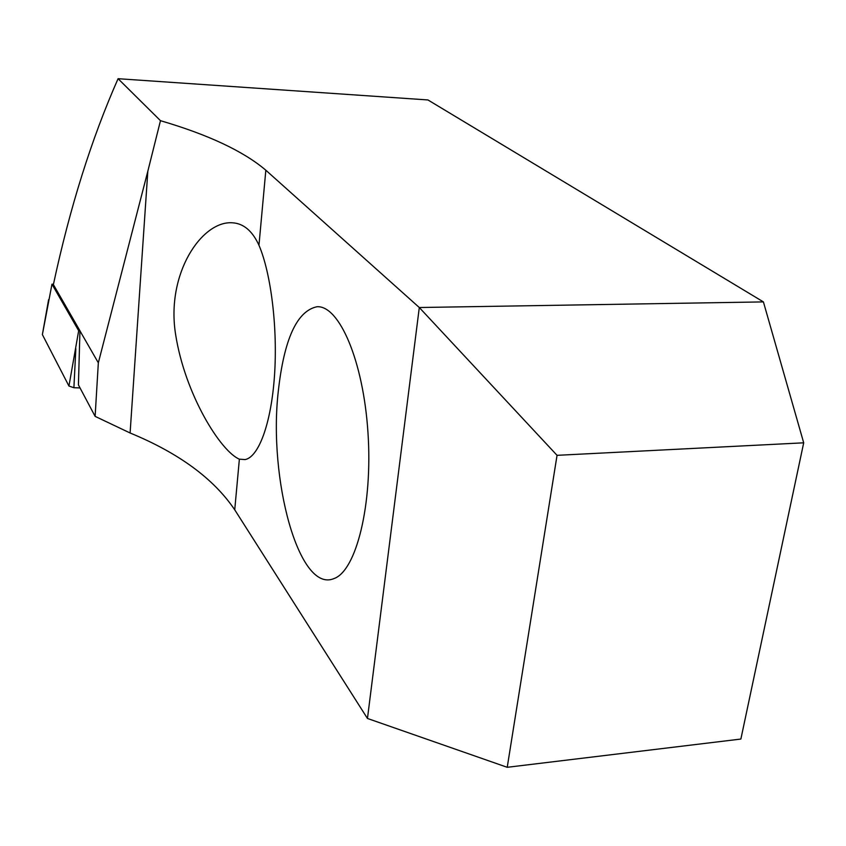 <?xml version="1.0" encoding="UTF-8"?>
<svg xmlns="http://www.w3.org/2000/svg" width="846" height="846" viewBox="0 0 846 846"><rect width="100%" height="100%" fill="white"/><g stroke="black" fill="none" stroke-linecap="round" stroke-linejoin="round"><path stroke-width="1.27" d="M68.949 386.04L78.678 330.723L51.976 284.171L42.374 334.604L68.949 386.04L73.898 387.722L80.032 387.933M78.678 330.723L79.947 330.765L53.383 284.605C69.943 207.386 91.505 138.755 118.08 78.699L427.949 99.955L763.409 301.906L803.7 442.818L740.874 739.055L507.23 767.301L367.46 718.466L234.733 509.81C213.721 478.688 178.844 453.075 130.094 432.983L95.122 416.369L78.424 384.898L79.947 330.765M51.976 284.171L53.457 284.235M239.376 459.167C220.626 451.394 185.02 394.416 175.64 334.635C165.763 273.808 201.75 220.647 232.248 222.784C243.468 223.376 252.372 230.863 258.961 245.245C271.101 273.575 277.784 328.185 274.485 375.772C271.217 423.423 258.728 456.988 245.107 459.59L239.376 459.167L234.733 509.81M803.7 442.818L557.049 455.328L419.299 307.521L265.834 170.226C243.616 151.297 208.497 134.778 160.476 120.682L147.828 171.23L130.094 432.983M147.828 171.23L98.337 362.828L95.122 416.369M98.337 362.828L79.936 330.839M118.08 78.699L160.476 120.682M367.46 718.466L419.299 307.521L763.409 301.906M278.281 391.36C284.055 339.14 296.957 310.937 316.996 306.738C339.109 305.205 363.315 360.544 367.968 432.592C372.853 504.607 356.261 570.764 334.075 578.537C298.902 593.839 268.203 478.688 278.281 391.36M557.049 455.328L507.23 767.301M48.613 299.632L42.374 334.604M75.844 348.753L73.898 387.722M265.834 170.226L258.961 245.245"/></g></svg>
